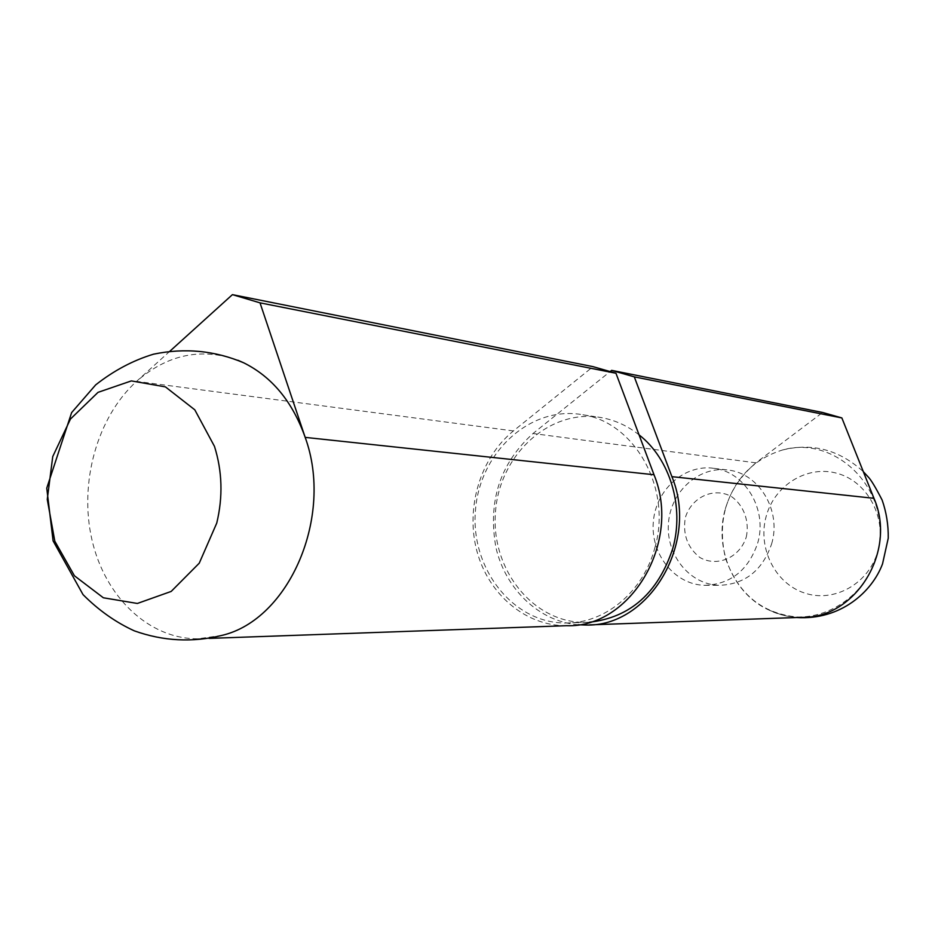 <?xml version="1.0" encoding="UTF-8"?>
<svg xmlns="http://www.w3.org/2000/svg" width="935" height="935" viewBox="0 0 935 935"><rect width="100%" height="100%" fill="white"/><g stroke="black" fill="none" stroke-linecap="round" stroke-linejoin="round"><path stroke-width="0.7" stroke-dasharray="4.67 3.51" d="M725.338 508.815C734.653 478.545 753.715 458.945 782.537 449.992C831.893 435.652 885.013 482.624 879.835 538.957C875.99 595.408 816.115 632.831 769.692 610.403C733.531 594.531 713.779 548.413 725.338 508.815M801.412 617.357C763.813 615.031 738.498 595.268 725.443 558.066C716.689 519.591 726.834 487.848 755.889 462.837L822.636 412.487M639.072 434.88C627.724 425.916 615.253 420.189 601.672 417.676C550.201 408.069 499.594 454.27 495.515 511.62C490.419 568.877 532.985 623.072 585.287 622.371L589.517 622.231M578.134 624.767C539.133 621.588 505.496 589.225 495.936 547.559C487.684 501.405 500.05 463.398 533.008 433.513L610.134 371.569M654.851 547.828C672.277 489.134 635.087 422.398 582.914 414.789C530.811 405.054 479.62 452.072 475.471 510.37C470.293 568.585 513.303 623.703 566.248 623.002C605.226 623.306 643.409 591.656 654.851 547.828M566.54 625.702C525.517 626.099 488.304 594.228 476.862 550.925C465.326 507.647 480.391 457.636 513.432 430.93L593.024 366.649M221.852 635.414L197.963 638.792C148.723 639.096 104.989 596.799 91.969 539.881C78.832 482.963 97.065 417.174 136.568 381.351L170.006 351.104M513.432 430.93L136.568 381.351C167.657 354.365 201.411 347.329 237.841 360.232M877.836 551.218C887.268 518.82 868.194 482.191 838.029 473.589C807.98 464.496 774.706 484.716 766.209 516.237C757.292 547.641 774.881 583.417 804.556 593.024C834.078 603.11 868.837 583.744 877.836 551.218M771.655 543.808C781.637 511.013 759.419 473.601 728.61 470.106C699.31 465.642 670.757 491.179 668.467 523.004C665.662 554.782 689.773 584.796 719.389 585.333C745.066 584.293 762.492 570.455 771.655 543.808M757.666 543.165C767.775 509.867 745.288 471.894 714.141 468.365C684.502 463.842 655.634 489.776 653.32 522.069C650.468 554.326 674.825 584.784 704.78 585.322C730.749 584.27 748.374 570.221 757.666 543.165M746.305 536.959C749.648 521.157 743.734 505.18 731.415 496.532C713.779 486.843 691.666 497.069 685.378 517.452C682.55 534.189 687.389 547.536 699.894 557.517C717.25 567.487 739.795 557.681 746.305 536.959M755.889 462.837L533.008 433.513M566.248 623.002L585.287 622.371M582.914 414.789L601.672 417.676M585.579 625.024L589.669 624.872M209.008 638.395L197.963 638.792M782.537 449.992C812.351 442.582 839.279 449.805 863.309 471.649M796.678 617.521C784.044 615.931 785.084 615.534 780.304 614.377L769.692 610.403M704.78 585.322L719.389 585.333M714.141 468.365L728.61 470.106"/><path stroke-width="1.4" d="M610.134 371.569L611.642 370.365L822.636 412.487L841.862 417.933L873.956 498.308C897.331 551.51 855.244 619.063 801.412 617.357L589.669 624.872M589.517 622.231C630.365 617.474 658.111 592.895 672.768 548.483C684.572 506.969 670.068 458.945 639.072 434.88M611.642 370.365L634.304 376.875L671.903 476.663C699.438 542.954 648.937 627.397 585.579 625.024L578.134 624.767M841.862 417.933L634.304 376.875M170.006 351.104L232.418 294.642L260.023 302.846L615.966 373.252L654.009 474.746C681.872 542.195 630.681 628.133 566.54 625.702L209.008 638.395M260.023 302.846L305.184 437.381C334.005 516.365 289.242 619.765 221.852 635.414C192.505 642.696 163.344 641.188 134.371 630.868C115.73 622.359 98.619 610.274 83.028 594.613L53.096 540.886L46.75 488.152L71.633 412.592L95.674 384.881C113.848 370.576 133.121 360.349 153.504 354.19C184.779 347.691 214.84 350.567 243.673 362.792C272.05 376.887 292.55 401.746 305.184 437.381L654.009 474.746M232.418 294.642L593.024 366.649L615.966 373.252M237.841 360.232L243.673 362.792M216.745 523.097C223.044 496.847 222.285 471.275 214.477 446.381L194.796 409.822L165.425 386.88L131.344 380.907L98.011 392.361L70.487 419.009L52.746 456.572L47.264 499.407L54.814 541.201L74.426 575.785L103.353 597.781L137.363 603.461L171.175 591.434L199.248 563.186L216.745 523.097M873.956 498.308L671.903 476.663M863.309 471.649L867.972 476.698C870.824 479.48 875.546 487.275 882.137 500.073C886.392 512.24 888.425 524.944 888.25 538.163L882.535 563.875C872.039 592.03 840.436 620.349 796.678 617.521"/></g></svg>
